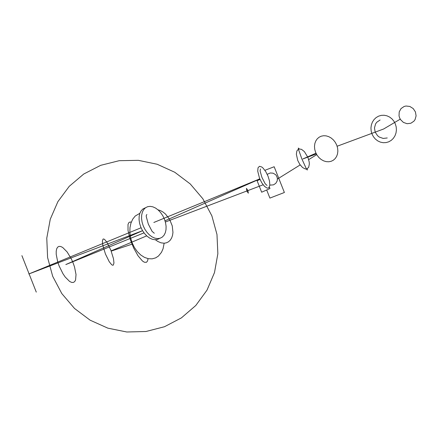 <?xml version="1.0" encoding="UTF-8"?>
<svg xmlns="http://www.w3.org/2000/svg" width="438" height="438" viewBox="0 0 438 438"><rect width="100%" height="100%" fill="white"/><g stroke="black" fill="none" stroke-linecap="round" stroke-linejoin="round"><path stroke-width="0.66" d="M164.502 326.721L181.381 317.9L195.791 305.494L207.01 290.126L214.489 272.573L217.861 253.711L216.974 234.483L211.866 215.841L202.805 198.71L190.229 183.938L174.767 172.26L157.187 164.255L138.359 160.335L119.207 160.691L100.702 165.323L83.762 174.012L69.248 186.32L57.887 201.65L50.266 219.224L46.773 238.173L47.594 257.528L52.697 276.318L61.818 293.586L74.504 308.451L90.102 320.173L107.83 328.15L126.779 331.988L145.991 331.5L164.502 326.721M131.274 222.165L129.949 222.006L128.745 222.756L128.006 224.486L128.027 230.492L130.026 238.847L133.595 247.875L138.025 255.781L142.438 260.993L144.354 262.236L146.429 262.313L147.529 261.032L148.055 258.639M103.018 239.104L103.74 238.989L104.693 239.537L107.058 242.466L110.852 250.158L113.475 258.705L113.957 262.992L113.294 265.116L112.561 265.214L111.613 264.661L109.248 261.727L105.465 254.051L102.848 245.526L102.361 241.239L103.018 239.104M164.141 243.221L163.056 248.762L161.474 252.326L158.479 256.022L155.676 257.856L152.15 258.853L148.367 258.699L144.513 257.402L140.79 255.025L137.379 251.697L134.45 247.574L132.15 242.871L130.595 237.818L129.856 232.666L129.976 227.672L130.951 223.09L132.725 219.148L135.216 216.038L139.859 213.317M157.992 209.818L160.565 210.651L163.117 212.096L165.542 214.1L169.643 219.443L172.249 225.866L172.955 232.375L172.545 235.343L171.647 237.971L170.289 240.144L168.531 241.781L166.429 242.822L164.206 243.221L161.02 242.833L157.762 241.42L155.397 239.745M73.261 282.472L71.553 282.384L69.576 281.41L65.18 276.997L62.979 273.75L59.141 265.986L57.712 261.875L56.212 254.281L56.206 251.193L56.694 248.779L57.646 247.152L59.015 246.375L60.729 246.49L62.711 247.481L67.091 251.905L71.323 258.858L73.097 262.871L74.52 266.961L76.026 274.527L75.56 280.035L74.619 281.683L73.261 282.472M268.105 188.11L267.043 188.061L264.497 186.353L261.804 182.832L259.499 178.195L257.73 171.176L258.02 167.809L259.455 166.309L261.743 166.971L263.068 168.088L265.762 171.614L268.056 176.24L269.507 181.058L269.824 185.121L268.948 187.617L268.105 188.11M267.049 185.449L265.176 183.757L261.919 177.374L260.062 170.864L260.511 168.969M160.084 238.25L157.571 238.606L154.866 238.152L152.112 236.909L149.44 234.943L146.987 232.348L144.879 229.255L143.221 225.822L142.098 222.225L141.567 218.633L141.649 215.244L142.345 212.211L143.615 209.698L145.4 207.831L147.601 206.698L150.119 206.353L152.818 206.818L155.572 208.066L158.233 210.032L160.675 212.627L162.777 215.71L164.425 219.126L165.548 222.718L166.084 226.293L166.007 229.682L165.323 232.709L164.058 235.222L162.284 237.1L160.084 238.25M159.585 238.392L157.587 239.389L155.074 239.745L152.369 239.29L149.61 238.048L146.944 236.082L144.491 233.487L142.383 230.399L140.724 226.966L139.602 223.369L139.07 219.777L139.153 216.388L139.848 213.355L141.118 210.848L142.903 208.975L145.553 207.716M154.296 233.24L152.079 231.352L148.318 224.097L146.27 216.662L146.254 215.501L146.872 214.467M36.283 292.119L21.9 255.633L36.283 292.119M248.33 193.18L247.875 190.421L246.43 188.389L246.879 191.143L248.33 193.18M260.024 179.443L257.101 180.73L261.656 192.205L269.967 188.543L269.359 187.01M269.824 185.126L273.509 184.858L275.798 183.314L277.188 180.932L277.396 178.178L276.378 175.605L275.464 174.554L273.049 173.174L270.284 172.972L267.224 174.329M266.682 189.988L269.896 198.091L284.388 192.496L274.166 166.741L264.908 170.311M331.172 161.293L333.334 160.22L335.169 158.6L336.587 156.486L337.506 153.962L337.868 151.132L337.616 148.143L336.751 145.164L335.322 142.377L333.422 139.946L331.166 138.003L328.697 136.629L326.135 135.868L323.6 135.731L321.202 136.202L319.039 137.269L317.2 138.884L315.776 140.998L314.851 143.522L314.484 146.358L314.736 149.353L315.601 152.342L317.03 155.134L318.941 157.565L321.202 159.514L323.677 160.883L326.244 161.644L328.779 161.775L331.172 161.293M306.824 168.953L308.659 167.343L309.343 164.075L309.201 162.011L307.991 157.538L304.399 151.619L301.508 149.336L298.886 148.958M298.47 149.112L296.876 150.924L296.356 154.187L297.741 160.461L299.866 164.464L302.527 167.48L305.248 168.959L306.474 169.024M299.236 148.887L298.311 148.055L298.711 150.053L301.738 158.6L306.343 168.805L307.262 170.048L307.241 168.8M388.774 141.803L386.048 142.596L383.201 142.706L380.381 142.126L377.731 140.888L375.371 139.06L373.433 136.716L372.004 133.995L371.161 131.017L370.948 127.94L371.369 124.912L372.41 122.087L374.014 119.607L376.1 117.598L378.569 116.158L381.29 115.364L384.137 115.249L386.962 115.824L389.617 117.061L391.977 118.89L393.921 121.233L395.35 123.959L396.193 126.938L396.406 130.02L395.985 133.053L394.945 135.879L393.335 138.359L391.243 140.363L388.774 141.803M387.247 137.959L383.206 138.441L379.259 137.045L377.567 135.714L375.174 132.128L374.468 127.918L375.58 123.921L376.768 122.251L380.096 120.001M410.849 123.259L407.077 123.702L403.387 122.399L400.513 119.596L399.571 117.8L399.023 115.851L399.215 111.914L401.049 108.558L404.159 106.456L406.01 106.012L409.837 106.456L413.198 108.564L415.432 111.92L416.1 115.851L415.065 119.59L413.959 121.151L410.849 123.259M131.975 244.196L111.219 251.1L131.975 244.196M111.132 250.875L146.708 235.874L111.132 250.875M144.009 232.874L65.815 264.568L142.558 230.7L65.815 264.568L144.009 232.874M165.016 220.79L259.811 178.961L165.016 220.79M259.772 178.863L153.842 222.471L259.772 178.863M141.058 227.776L28.804 273.991L142.553 230.689L28.804 273.991L141.058 227.776M165.372 222.006L247.377 190.782L165.372 222.006M247.935 190.574L263.134 184.787L247.935 190.574M277.468 179.032L300.183 164.912L277.468 179.032M308.697 159.618L316.723 154.63L308.697 159.618M315.973 153.207L302.855 158.956L316.34 153.952L302.855 158.956L315.973 153.207M337.134 146.237L383.672 128.98L400.239 119.163L383.672 128.98L337.134 146.237"/></g></svg>
